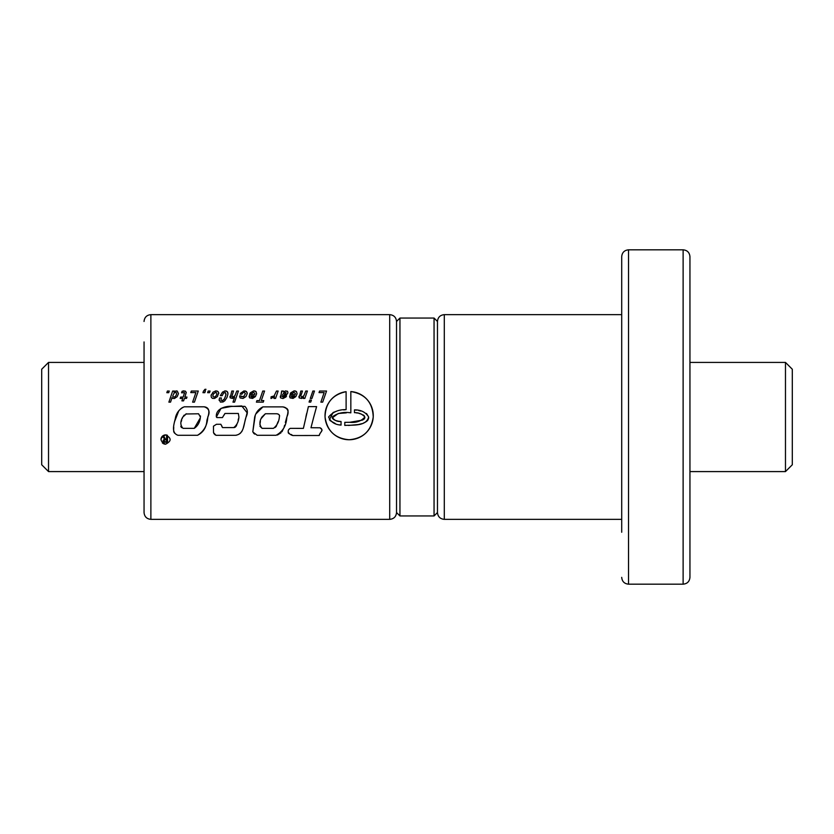 <?xml version="1.0" encoding="UTF-8"?>
<svg xmlns="http://www.w3.org/2000/svg" width="834" height="834" viewBox="0 0 834 834"><rect width="100%" height="100%" fill="white"/><g stroke="black" fill="none" stroke-linecap="round" stroke-linejoin="round"><path stroke-width="1.25" d="M785.472 362.415L792.3 369.233L792.3 464.767L785.472 471.585L785.472 362.415L689.947 362.415M144.053 362.415L48.528 362.415L48.528 471.585L144.053 471.585M48.528 362.415L41.7 369.233L41.7 464.767L48.528 471.585M165.601 444.199C159.596 441.123 159.596 438.038 165.601 434.921C171.606 438.027 171.606 441.123 165.601 444.199A4.639 4.639 0 0 1 162.307 442.823M341.054 425.079L341.054 421.524C336.873 421.754 333.923 420.242 332.224 417C337.405 413.049 343.608 411.673 350.833 412.851L350.833 391.563C365.198 393.929 372.652 402.415 373.225 417C371.203 430.917 363.176 438.496 349.133 439.747C335.122 438.528 327.095 430.949 325.052 417C325.458 403.062 332.474 394.628 346.11 391.688L346.11 409.65C338.719 409.452 332.881 411.902 328.596 417C330.733 422.014 334.882 424.704 341.054 425.079L339.073 424.787M313.751 417L310.978 427.738L320.037 427.79C324.374 429.875 319.672 432.648 319.214 435.494L292.942 435.536C289.367 434.785 285.843 430.897 290.274 428.363L303.388 428.384L308.382 406.606L316.597 406.606L313.751 417M286.844 417C286.375 425.621 282.789 431.72 276.075 435.275L257.185 435.275L252.785 431.949L254.693 417C255.996 412.267 258.748 408.889 262.929 406.877L282.778 406.877C288.022 408.18 289.388 411.548 286.844 417L285.343 422.494M246.082 417C243.705 423.505 244.487 434.097 235.501 435.296L215.943 435.296L213.504 432.637L213.462 426.184L216.486 424.266L220.843 424.266L222.542 427.581L233.728 427.581C236.846 425.257 238.576 421.733 238.92 417L238.347 413.476L224.94 413.476L222.417 417.584L216.944 417.584L216.381 417C215.38 408.535 225.951 405.574 233.228 406.387L244.883 406.398C247.719 409.275 248.115 412.82 246.082 417M207.791 417C207.374 425.225 203.955 431.324 197.522 435.285L177.923 435.285C170.251 432.512 174.671 422.734 175.609 417C176.996 412.163 179.883 408.764 184.262 406.804L204.174 406.804C209.094 408.462 210.304 411.86 207.791 417M208.229 391.042L210.095 391.042L209.501 392.699L207.656 392.699L208.229 391.042M167.405 391.042L169.26 391.042L168.687 392.699L166.821 392.699L167.405 391.042M172.409 398.298L172.085 397.516L170.543 402.144L168.885 402.144L172.669 391.042L174.337 391.042L174.004 391.99L174.911 391.167L177.319 391.094L178.455 393.658L177.173 396.671L174.369 398.537L172.409 398.298M185.346 391.115L186.274 392.428L184.867 397.067L186.983 397.067L186.524 398.423L184.418 398.423L183.584 400.862L181.906 400.862L182.74 398.423L180.175 398.423L180.624 397.067L183.188 397.067L184.533 392.637L181.593 392.824L182.093 391.282L185.346 391.115M194.426 402.144L192.623 402.144L195.896 392.585L190.767 392.585L191.34 391.042L198.273 391.042L194.426 402.144M204.81 392.699L202.954 392.699L203.454 391.167L204.997 389.29L205.967 389.29L204.737 391.042L205.373 391.042L204.81 392.699M217.445 396.567L214.578 398.423L212.524 398.381L211.409 397.453L211.065 395.608L212.993 392.168L216.162 390.906L218.049 391.573L218.685 392.772L217.445 396.567M224.836 400.727L223.022 401.967L220.416 402.092L219.206 399.444L219.623 397.964L221.354 397.964L221.02 400.049L221.99 400.737L224.283 399.132L225.878 395.024L225.388 392.543L223.606 393.012L222.198 395.66L220.332 395.66L222.532 392.084L225.409 390.906L227.265 391.573L227.974 393.846L227.015 397.38L224.836 400.727M232.592 397.203L234.948 395.65L236.773 391.042L238.43 391.042L234.583 402.144L232.978 402.144L234.656 397.14L232.613 398.454L230.153 397.849L231.81 391.042L233.499 391.042L231.81 396.786L233.457 396.963M245.926 396.588L243.017 398.433L240.129 397.954L239.785 395.712L243.507 396.838L245.415 393.585L244.393 392.387L242.861 392.772L241.891 394.18L240.161 394.18L240.609 393.21L243.882 390.969L246.551 391.573L247.198 393.742L245.926 396.588M255.371 396.598L252.546 398.423L249.585 397.86L249.606 394.555L254.672 394.555L254.881 393.419L253.515 392.376L251.524 393.721L249.793 393.721L250.315 392.804L253.588 390.917L255.975 391.521L256.632 393.763L255.371 396.598M263.263 402.144L256.403 402.144L256.924 400.601L259.489 400.601L262.762 391.042L264.566 391.042L261.292 400.601L263.784 400.601L263.263 402.144M274.553 396.619L270.998 398.527L271.081 396.807L274.105 395.962L276.471 391.042L278.139 391.042L275.574 398.423L273.959 398.423L274.553 396.619M285.999 396.932L282.966 398.537L280.578 397.849L281.673 391.042L283.404 391.042L283.466 391.928L285.603 390.917L287.647 391.469L287.907 393.012L286.677 394.628L282.048 396.119L283.018 397.067L286.552 395.973L285.999 396.932M295.83 396.598L293.015 398.423L290.055 397.86L290.086 394.555L295.142 394.555L295.351 393.419L293.995 392.376L292.004 393.721L290.274 393.721L290.774 392.804L294.048 390.917L296.456 391.521L297.113 393.763L295.83 396.598M303.232 398.423L303.628 397.14L301.585 398.454L299.125 397.849L300.793 391.042L302.471 391.042L300.855 395.785L301.564 397.203L303.92 395.65L305.744 391.042L307.402 391.042L304.837 398.423L303.232 398.423M311.958 398.423L310.3 398.423L312.865 391.042L314.47 391.042L311.958 398.423M310.748 402.071L309.08 402.071L309.727 400.08L311.384 400.08L310.748 402.071M322.675 402.144L320.882 402.144L324.155 392.585L319.026 392.585L319.599 391.042L326.542 391.042L322.675 402.144M396.525 512.535L396.525 321.465C396.129 317.327 393.846 315.054 389.707 314.647L389.707 519.353C393.846 518.946 396.129 516.673 396.525 512.535L399.945 515.944L434.055 515.944L437.475 512.535L437.475 321.465L437.475 512.535C437.871 516.673 440.154 518.946 444.293 519.353L621.705 519.353M346.11 391.688A24.123 24.123 0 0 0 325.062 417.136A24.123 24.123 0 0 0 349.133 439.747A24.123 24.123 0 0 0 373.246 416.479A24.123 24.123 0 0 0 350.833 391.563M144.053 417L144.053 512.535C144.459 516.673 146.732 518.946 150.881 519.353L389.707 519.353M167.394 435.285A4.639 4.639 0 0 0 160.962 439.581M364.76 418.063L364.865 417C362.258 414.029 358.797 412.58 354.46 412.663L354.46 409.901C360.903 409.765 365.636 412.132 368.638 417C366.23 426.601 352.761 424.84 344.786 425.423L344.786 422.348L349.717 422.296L362.373 420.127M279.494 416.552L279.369 417C279.755 415.04 278.858 413.956 276.679 413.747L265.389 413.747L261.959 417C259.218 421.42 259.27 425.194 262.105 428.353L259.927 426.237M186.43 413.779L182.834 417C180.123 421.545 180.186 425.33 183.021 428.353L194.249 428.353C197.908 425.84 199.962 422.056 200.389 417L198.555 413.779L185.826 413.987M177.319 391.094L176.255 390.906M184.085 390.906L183.063 390.969M184.533 392.637L184.47 393.419M218.706 393.773L218.685 392.772M217.236 391.073L215.193 391.021M211.294 394.763L211.065 395.608M227.974 393.846L227.713 392.188M226.441 391.073L224.523 391.01M226.035 394.002L225.878 395.024M225.472 396.358L225.201 397.151M224.283 399.132L223.793 399.767M222.897 400.497L221.99 400.737M219.206 399.444L219.175 400.414M230.08 396.171L229.944 396.932M247.198 393.742L247.177 392.741M245.717 391.073L243.882 390.969M244.028 396.546L241.568 396.734M239.785 395.712L239.639 396.932M255.141 391.063L254.036 390.906M249.22 395.942L249.189 396.932M273.323 396.494L271.081 396.807M284.113 396.807L283.018 397.067M287.647 391.469L287.104 391.115M281.736 391.876L281.6 392.585M280.453 395.973L280.287 397.015M295.611 391.063L294.506 390.906M289.7 395.942L289.648 396.932M302.429 396.963L301.564 397.203M299.052 396.171L298.916 396.932M341.054 421.524L338.583 421.233M338.385 421.191L335.987 420.607M335.789 420.534L333.954 419.742M333.412 419.314L332.453 418.334M332.286 417.834L338.239 413.487L346.36 412.851M335.268 423.505L330.139 420.628M329.367 419.867L333.047 412.559M333.173 412.496L333.746 412.257M333.808 412.236L336.29 411.37M343.629 409.921L346.11 409.65M282.778 406.877L284.384 407.18M285.145 407.492L285.874 407.93M286.615 408.347L287.271 408.868M287.74 409.567L288.001 410.359M288.095 410.974L287.688 413.883M287.49 414.644L287.334 415.207M287.292 415.353L287.104 416.187M284.644 425.225L284.217 426.56M283.821 427.905L281.996 431.71M281.016 432.794L277.451 435.025M252.785 431.949L255.246 415.374M255.975 413.831L262.929 406.877M216.381 417L221.041 408.347L231.247 406.46L241.766 405.96L247.093 412.747M247.093 412.757L246.781 414.081M246.76 414.154L244.675 422.431M244.664 422.463L243.267 428.03M242.256 430.636L241.599 431.876M240.672 432.929L240.088 433.461M239.556 433.857L238.263 434.535M237.586 434.816L236.929 435.004M236.908 435.014L236.23 435.254M204.174 406.804C211.586 407.743 208.302 415.624 206.947 420.2C206.488 427.321 203.34 432.356 197.522 435.285M174.65 433.242L173.931 432.189M173.722 431.564L173.67 430.917M173.649 429.635L173.733 427.071M174.41 421.994L178.789 410.818M179.988 409.577L181.249 408.368M182.041 407.743L184.262 406.804M175.359 396.494L173.889 397.14L175.359 396.494L176.401 394.763L176.589 392.96L175.859 392.407L174.15 392.96L172.815 395.889M215.516 396.494L214.046 397.067L215.516 396.494L216.673 394.763L216.746 392.96L215.933 392.407L213.577 393.658L212.837 395.889M253.046 396.89L252.045 397.14L253.046 396.89M251.138 396.807L250.951 395.91L252.045 397.14M254.162 395.91L250.951 395.91M285.655 393.794L286.031 392.585L284.384 392.564L282.57 394.628M284.373 394.18L285.457 393.898M293.516 396.89L292.505 397.14L293.516 396.89M291.608 396.807L291.42 395.91L292.505 397.14M294.642 395.91L291.42 395.91M224.94 413.476L223.929 415.259M222.855 417L222.417 417.584M233.728 427.581L234.51 427.508M235.219 427.196L236.251 426.038M236.303 425.934L236.856 424.589M238.138 420.055L238.555 418.532M221.823 425.903L221.99 426.852M213.462 426.184L216.486 424.266M215.141 434.848L214.494 434.18M214.484 434.17L213.858 433.503M254.62 434.097L253.567 433.159M306.641 413.528L305.89 417M292.901 428.363L290.274 428.363M288.199 431.585L288.272 432.919M288.71 433.409L289.283 433.784M291.233 434.472L292.348 435.223M292.942 435.536L319.214 435.494L320.048 433.315M320.788 432.377L321.559 431.47M322.039 430.459L321.903 429.593M321.726 429.364L320.037 427.79L317.796 427.779M312.792 427.748L310.978 427.738M345.901 422.338L348.737 422.306M362.425 420.096L363.926 419.241M364.197 418.991L364.76 418.074M364.229 415.666L362.967 414.852M361.622 414.206L360.236 413.779M360.132 413.737L358.933 413.383M357.379 413.038L355.93 412.778M354.46 409.901L356.577 410.151M358.651 410.547L360.747 411.016M366.512 413.476L368.638 417M368.701 417.855L368.461 418.678M368.274 419.189L367.784 420.242M367.2 420.889L365.865 421.879M365.063 422.369L363.488 423.046M361.883 423.672L358.578 424.485M357.828 424.589L348.518 425.444M259.895 424.642L260.052 423.474M260.125 423.057L260.375 421.483M261.271 418.449L265.389 413.747M276.679 413.747L277.899 414.029M279.39 415.165L279.599 415.759M277.983 421.827L276.19 426.466M276.179 426.497L274.939 427.613M181.551 427.654L180.78 426.33M181.27 421.545L181.708 420.023M182.219 418.491L182.834 417M183.532 415.937L184.304 415.03M200.483 415.968L200.389 417M199.847 418.678L194.249 428.353M172.919 396.494L173.889 397.14M213.024 396.494L214.046 397.067M253.202 396.807L253.984 396.129M293.672 396.807L294.454 396.129M163.12 440.842L164.517 439.247L162.911 436.526L163.933 436.526L165.455 439.143L166.56 439.143L166.56 436.526L167.53 436.526L167.53 442.573L163.454 441.916L163.214 440.248L164.517 439.247M349.717 422.296C356.274 422.932 361.32 421.16 364.865 417M262.105 428.353L273.416 428.353C276.93 425.653 278.91 421.879 279.369 417M165.163 439.831L166.56 439.82L166.56 441.905L164.319 441.509L164.204 440.342L165.226 439.82M165.132 441.874L164.183 441.28M144.053 341.94L144.053 492.06M621.705 516.882L621.705 432.356M621.705 532.238L621.705 256.643C622.112 252.504 624.385 250.221 628.534 249.825L683.119 249.825C687.268 250.221 689.541 252.504 689.947 256.643L689.947 577.357C689.541 581.496 687.268 583.779 683.119 584.175L683.119 249.825M621.705 401.644L621.705 317.118M389.707 314.647L150.881 314.647L150.881 519.353M399.945 515.944L399.945 318.056L434.055 318.056L434.055 515.944M434.055 318.056L437.475 321.465C437.871 317.327 440.154 315.054 444.293 314.647L444.293 519.353M621.705 577.357C622.112 581.496 624.385 583.779 628.534 584.175L628.534 249.825M785.472 471.585L689.947 471.585M150.881 314.647C146.732 315.054 144.459 317.327 144.053 321.465M399.945 318.056L396.525 321.465M628.534 584.175L683.119 584.175M444.293 314.647L621.705 314.647"/></g></svg>
